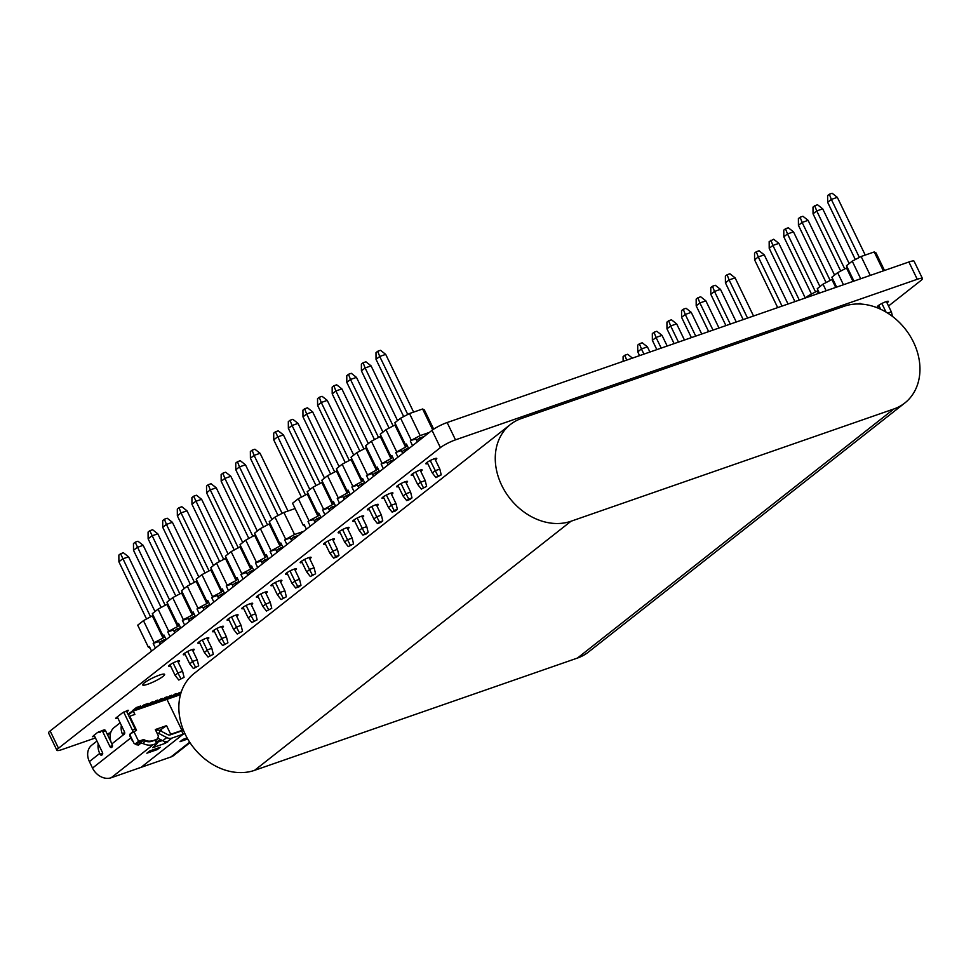 <?xml version="1.0" encoding="UTF-8"?>
<svg xmlns="http://www.w3.org/2000/svg" width="971" height="971" viewBox="0 0 971 971"><rect width="100%" height="100%" fill="white"/><g stroke="black" fill="none" stroke-linecap="round" stroke-linejoin="round"><path stroke-width="1.46" d="M183.313 729.913L181.953 730.386L166.951 699.363L180.472 694.653M151.342 741.443L157.618 738.846L158.443 736.03L155.311 729.549L166.539 725.64L170.726 734.294L181.953 730.386L180.97 731.151L181.953 730.386L166.951 699.363L133.258 711.075L128.342 714.947M179.586 694.969L180.606 694.156M180.776 693.585L179.902 693.889L179.271 692.602L181.225 692.129M177.717 695.612L179.902 693.889M176.892 694.471L179.271 692.602M174.901 696.595L177.086 694.872L175.217 695.515L174.598 694.229L176.467 693.573L177.086 694.872M173.032 697.239L175.217 695.515M172.219 696.098L174.598 694.229M170.228 698.222L172.413 696.498L170.544 697.154L169.913 695.855L171.782 695.2L172.413 696.498M168.359 698.865L170.544 697.154M167.534 697.724L169.913 695.855M96.954 741.079L91.735 745.182A15.572 12.441 -128.2 0 0 89.393 761.58L92.524 768.073A15.572 12.441 -128.2 0 0 111.192 777.747L141.05 767.357L183.216 734.161L141.05 767.357L170.908 756.979A15.572 12.441 51.8 0 0 173.845 755.377L189.988 742.669M155.991 730.945L156.683 730.398A2.428 1.274 -163.6 0 1 159.899 730.568L159.026 733.542L166.757 737.559A7.671 6.129 51.8 0 0 171.891 738.106L183.216 734.161L181.65 730.92L183.216 734.161L184.903 733.578M187.124 737.936L182.864 739.417L179.987 741.686L187.719 738.992M159.899 730.568L167.631 734.574A4.03 3.216 51.8 0 0 170.326 734.853L183.47 730.289M179.987 741.686A4.406 3.52 51.8 0 0 180.824 741.225L183.325 739.259M133.719 731.248L138.586 741.298L135.127 744.017L134.034 743.385L130.211 735.496L130.272 733.967L136.523 730.265L129.738 716.21L134.884 714.425L133.258 711.075M152.289 740.703A11.919 9.516 -128.2 0 1 143.696 739.526L138.586 741.298M155.846 740.242L157.618 738.846M166.539 725.64L159.645 730.447M170.726 734.294L169.852 734.974M161.283 739.975L156.513 741.638M161.866 731.588L161.077 729.949M143.696 739.526L140.249 742.245L135.127 744.017M136.765 709.85L138.95 708.126L138.331 706.839L136.462 707.483L137.081 708.781L138.95 708.126M134.896 710.505L137.081 708.781M132.287 711.84A1.457 0.85 70.8 0 1 132.542 710.566L136.462 707.483M139.108 709.036L141.293 707.313L140.661 706.014L138.792 706.67L139.423 707.968L141.293 707.313M137.239 709.692L139.423 707.968M144.254 707.252L146.439 705.529L145.82 704.23L143.939 704.885L144.57 706.184L146.439 705.529M142.385 707.895L144.57 706.184M141.171 707.058L143.939 704.885M146.597 706.439L148.781 704.715L148.15 703.417L146.281 704.072L146.912 705.371L148.781 704.715M144.728 707.082L146.912 705.371M151.512 704.728L153.697 703.004L153.066 701.705L151.197 702.361L151.828 703.659L153.697 703.004M149.631 705.383L151.828 703.659M148.624 704.388L151.197 702.361M156.185 703.101L158.37 701.378L157.751 700.079L155.87 700.734L156.501 702.033L158.37 701.378M154.316 703.744L156.501 702.033M153.503 702.603L155.87 700.734M160.87 701.475L163.055 699.751L162.424 698.452L160.555 699.108L161.186 700.407L163.055 699.751M159.001 702.118L161.186 700.407M158.176 700.977L160.555 699.108M165.543 699.848L167.728 698.125L167.109 696.826L165.228 697.481L165.859 698.78L167.728 698.125M163.674 700.492L165.859 698.78M162.861 699.351L165.228 697.481M110.111 737.45L108.995 737.839M107.429 734.598L110.439 733.542M89.393 761.58L99.746 753.423A15.572 12.441 -128.2 0 1 98.229 743.701M99.746 753.423L100.11 754.188A1.821 1.056 -109.2 0 0 101.579 755.232A1.821 1.056 -109.2 0 0 101.761 755.122L102.331 754.673A1.821 1.056 -109.2 0 0 102.416 752.379L94.102 735.168M123.548 734.646L122.176 733.566A15.572 12.441 -128.2 0 1 121.375 725.373M120.137 722.825L114.177 727.522A15.572 12.441 -128.2 0 0 111.835 743.92L112.199 744.672A1.821 1.056 70.8 0 1 112.114 746.978L111.544 747.427A1.821 1.056 70.8 0 1 111.362 747.536A1.821 1.056 70.8 0 1 109.893 746.481L102.841 731.891A1.821 1.056 -109.2 0 0 101.372 730.847A1.821 1.056 -109.2 0 0 101.19 730.945L100.559 731.442A2.063 1.202 -109.2 0 0 100.122 732.522L99.176 732.535L100.159 732.195M133.27 741.832A15.572 12.441 -128.2 0 1 130.782 737.948L130.005 736.334A1.821 1.056 70.8 0 1 130.078 734.027L132.262 732.304A1.821 1.056 -109.2 0 0 132.347 730.01L123.669 712.059M111.835 743.92L124.373 734.04A1.821 1.056 -109.2 0 0 124.446 731.746L117.285 716.914M126.327 710.772L135.151 729.027A1.821 1.056 -109.2 0 1 135.43 730.653M98.763 731.661L99.176 732.535M157.812 738.178L162.727 740.727A7.671 6.129 51.8 0 0 167.874 741.274L165.373 743.276L152.738 747.67L157.326 743.325L153.369 744.551A15.572 12.441 -128.2 0 1 143.138 743.543L140.71 743.325L138.525 745.048L136.195 744.684A15.572 12.441 -128.2 0 1 135.321 743.956M156.549 743.434L154.984 740.193L151.804 741.298A11.919 9.516 -128.2 0 1 144.97 740.982L142.47 740.873L140.273 742.584L137.918 742.269M111.107 742.22L105.645 730.908A1.821 1.056 -109.2 0 0 104.188 729.864A1.821 1.056 -109.2 0 0 103.994 729.974L101.579 730.811M146.864 753.205L149.74 750.935L160.215 747.294L157.338 749.563L146.864 753.205A4.406 3.52 51.8 0 0 147.689 752.756L150.189 750.777M154.984 740.193L155.761 740.084L157.326 743.325M162.363 740.533L156.901 742.439M157.338 749.563A4.406 3.52 -128.2 0 1 154.474 749.296M159.026 733.542A2.428 1.274 -163.6 0 0 156.999 733.056M435.384 459.89A6.081 0.971 154.2 0 0 435.979 459.453A6.081 0.971 154.2 0 0 436.768 458.433A6.081 0.971 154.2 0 0 432.581 459.429A6.081 0.971 154.2 0 0 426.609 462.706A6.081 0.971 154.2 0 0 425.82 463.725A6.081 0.971 154.2 0 0 427.738 463.568M420.771 471.384A6.081 0.971 154.2 0 0 421.365 470.959A6.081 0.971 154.2 0 0 422.154 469.94A6.081 0.971 154.2 0 0 417.967 470.935A6.081 0.971 154.2 0 0 412.007 474.212A6.081 0.971 154.2 0 0 411.206 475.232A6.081 0.971 154.2 0 0 413.124 475.074M406.157 482.89A6.081 0.971 154.2 0 0 406.752 482.466A6.081 0.971 154.2 0 0 407.541 481.446A6.081 0.971 154.2 0 0 403.353 482.441A6.081 0.971 154.2 0 0 397.394 485.718A6.081 0.971 154.2 0 0 396.593 486.738A6.081 0.971 154.2 0 0 398.511 486.58M391.556 494.397A6.081 0.971 154.2 0 0 392.138 493.972A6.081 0.971 154.2 0 0 392.927 492.94A6.081 0.971 154.2 0 0 388.74 493.948A6.081 0.971 154.2 0 0 382.78 497.225A6.081 0.971 154.2 0 0 381.979 498.244A6.081 0.971 154.2 0 0 383.897 498.087M376.942 505.903A6.081 0.971 154.2 0 0 377.525 505.466A6.081 0.971 154.2 0 0 378.326 504.447A6.081 0.971 154.2 0 0 374.138 505.442A6.081 0.971 154.2 0 0 368.167 508.719A6.081 0.971 154.2 0 0 367.366 509.739A6.081 0.971 154.2 0 0 369.283 509.581M362.329 517.397A6.081 0.971 154.2 0 0 362.911 516.973A6.081 0.971 154.2 0 0 363.712 515.953A6.081 0.971 154.2 0 0 359.525 516.948A6.081 0.971 154.2 0 0 353.553 520.225A6.081 0.971 154.2 0 0 352.752 521.245A6.081 0.971 154.2 0 0 354.67 521.087M347.715 528.904A6.081 0.971 154.2 0 0 348.298 528.479A6.081 0.971 154.2 0 0 349.099 527.459A6.081 0.971 154.2 0 0 344.911 528.455A6.081 0.971 154.2 0 0 338.94 531.732A6.081 0.971 154.2 0 0 338.139 532.751A6.081 0.971 154.2 0 0 340.056 532.594M333.102 540.41A6.081 0.971 154.2 0 0 333.684 539.985A6.081 0.971 154.2 0 0 334.485 538.954A6.081 0.971 154.2 0 0 330.298 539.961A6.081 0.971 154.2 0 0 324.326 543.238A6.081 0.971 154.2 0 0 323.525 544.258A6.081 0.971 154.2 0 0 325.443 544.1M309.749 558.786A6.081 0.971 154.2 0 0 310.332 558.361A6.081 0.971 154.2 0 0 311.121 557.342A6.081 0.971 154.2 0 0 306.933 558.337A6.081 0.971 154.2 0 0 300.974 561.626A6.081 0.971 154.2 0 0 300.173 562.646A6.081 0.971 154.2 0 0 302.102 562.476M295.135 570.293A6.081 0.971 154.2 0 0 295.718 569.868A6.081 0.971 154.2 0 0 296.507 568.848A6.081 0.971 154.2 0 0 292.332 569.843A6.081 0.971 154.2 0 0 286.36 573.121A6.081 0.971 154.2 0 0 285.559 574.14A6.081 0.971 154.2 0 0 287.489 573.982M280.534 581.799A6.081 0.971 154.2 0 0 281.105 581.374A6.081 0.971 154.2 0 0 281.906 580.355A6.081 0.971 154.2 0 0 277.718 581.35A6.081 0.971 154.2 0 0 271.746 584.627A6.081 0.971 154.2 0 0 270.945 585.647A6.081 0.971 154.2 0 0 272.875 585.489M265.92 593.293A6.081 0.971 154.2 0 0 266.491 592.88A6.081 0.971 154.2 0 0 267.292 591.861A6.081 0.971 154.2 0 0 263.105 592.856A6.081 0.971 154.2 0 0 257.133 596.133A6.081 0.971 154.2 0 0 256.332 597.153A6.081 0.971 154.2 0 0 258.262 596.983M860.974 304.069A12.162 1.942 154.2 0 0 860.961 303.765A12.162 1.942 154.2 0 0 857.466 303.984M887.009 302.843A6.081 0.971 154.2 0 0 887.615 302.406A6.081 0.971 154.2 0 0 888.416 301.386A6.081 0.971 154.2 0 0 884.229 302.382A6.081 0.971 154.2 0 0 878.257 305.659A6.081 0.971 154.2 0 0 877.456 306.678A6.081 0.971 154.2 0 0 879.35 306.533M251.307 604.799A6.081 0.971 154.2 0 0 251.877 604.375A6.081 0.971 154.2 0 0 252.678 603.355A6.081 0.971 154.2 0 0 248.491 604.35A6.081 0.971 154.2 0 0 242.519 607.64A6.081 0.971 154.2 0 0 241.718 608.659A6.081 0.971 154.2 0 0 243.648 608.489M236.693 616.306A6.081 0.971 154.2 0 0 237.264 615.881A6.081 0.971 154.2 0 0 238.065 614.861A6.081 0.971 154.2 0 0 233.877 615.857A6.081 0.971 154.2 0 0 227.906 619.134A6.081 0.971 154.2 0 0 227.105 620.153A6.081 0.971 154.2 0 0 229.035 619.996M222.08 627.812A6.081 0.971 154.2 0 0 222.65 627.387A6.081 0.971 154.2 0 0 223.451 626.368A6.081 0.971 154.2 0 0 219.264 627.363A6.081 0.971 154.2 0 0 213.292 630.64A6.081 0.971 154.2 0 0 212.491 631.66A6.081 0.971 154.2 0 0 214.421 631.502M207.466 639.306A6.081 0.971 154.2 0 0 208.037 638.894A6.081 0.971 154.2 0 0 208.838 637.874A6.081 0.971 154.2 0 0 204.65 638.869A6.081 0.971 154.2 0 0 198.679 642.147A6.081 0.971 154.2 0 0 197.89 643.166A6.081 0.971 154.2 0 0 199.808 642.996M192.853 650.813A6.081 0.971 154.2 0 0 193.423 650.388A6.081 0.971 154.2 0 0 194.224 649.368A6.081 0.971 154.2 0 0 190.037 650.364A6.081 0.971 154.2 0 0 184.065 653.653A6.081 0.971 154.2 0 0 183.276 654.672A6.081 0.971 154.2 0 0 185.206 654.503M178.239 662.319A6.081 0.971 154.2 0 0 178.81 661.894A6.081 0.971 154.2 0 0 179.611 660.875A6.081 0.971 154.2 0 0 175.423 661.87A6.081 0.971 154.2 0 0 169.452 665.147A6.081 0.971 154.2 0 0 168.663 666.167A6.081 0.971 154.2 0 0 170.593 666.009M163.019 676.386A12.162 1.942 154.2 0 0 164.609 674.347A12.162 1.942 154.2 0 0 156.234 676.35A12.162 1.942 154.2 0 0 144.291 682.904A12.162 1.942 154.2 0 0 142.701 684.943A12.162 1.942 154.2 0 0 151.075 682.953A12.162 1.942 154.2 0 0 163.019 676.386M132.238 711.452A3.957 0.631 154.2 0 0 129.531 713.054A3.957 0.631 154.2 0 0 129.009 713.721A3.957 0.631 154.2 0 0 129.908 713.709M908.892 261.988L447.133 422.543L455.496 439.851L917.255 279.284A12.162 1.942 154.2 0 1 922.45 278.519L914.087 261.211A12.162 1.942 154.2 0 0 908.892 261.988L917.255 279.284M447.133 422.543A12.162 1.942 154.2 0 0 432.022 430.335L440.385 447.631A12.162 1.942 154.2 0 1 455.496 439.851M888.538 305.999L920.86 280.558A12.162 1.942 154.2 0 0 922.45 278.519M432.022 430.335L50.14 730.957A12.162 1.942 154.2 0 0 48.55 732.996L56.913 750.292A12.162 1.942 154.2 0 0 62.108 749.527L95.437 737.948M50.14 730.957L58.503 748.253L440.385 447.631M58.503 748.253A12.162 1.942 154.2 0 0 56.913 750.292M110.694 732.644L107.089 733.894M103.569 730.083L97.513 732.486L92.427 736.71L94.624 736.249M126.849 711.852L128.512 710.311L122.419 712.872L116.095 717.848L115.622 718.467L117.807 717.994M632.461 358.105L627.63 354.294L624.814 355.265L623.091 356.624L623.127 361.358M624.814 355.265L626.683 360.12M743.191 319.605L725.422 282.828L725.373 276.104L727.109 274.744L729.1 279.939L735.096 277.852L729.913 273.773L727.109 274.744M747.549 318.087L729.1 279.939L725.422 282.828M753.532 316L735.096 277.852M736.273 322.008L720.482 289.358L714.498 291.434L730.277 324.096M720.482 289.358L715.299 285.268L712.496 286.251L714.498 291.434L710.808 294.334L725.932 325.601M712.496 286.251L710.772 287.61L710.808 294.334M719.001 328.016L705.868 300.852L699.885 302.94L713.005 330.091M696.195 305.841L699.885 302.94L697.882 297.757L696.158 299.104L696.195 305.841L708.66 331.609M697.882 297.757L700.686 296.774L705.868 300.852M701.73 334.024L691.255 312.359L685.271 314.446L695.734 336.1M691.255 312.359L686.072 308.28L683.268 309.251L685.271 314.446L681.581 317.347L691.388 337.617M683.268 309.251L681.545 310.611L681.581 317.347M684.458 340.02L676.641 323.865L670.658 325.953L678.462 342.108M666.968 328.841L670.658 325.953L668.655 320.758L666.931 322.117L666.968 328.841L674.117 343.625M668.655 320.758L671.459 319.787L676.641 323.865M667.186 346.028L662.028 335.371L656.044 337.447L661.202 348.116M652.366 340.348L656.044 337.447L654.041 332.264L652.318 333.623L652.366 340.348L656.845 349.621M654.041 332.264L656.845 331.281L662.028 335.371M649.915 352.036L647.414 346.865L641.43 348.953L643.931 354.124M647.414 346.865L642.232 342.787L639.428 343.77L641.43 348.953L637.753 351.854L639.573 355.629M639.428 343.77L637.704 345.118L637.753 351.854M182.378 592.371L181.589 592.978L192.258 615.044L193.982 613.684L192.222 612.725L181.553 590.671L187.306 586.144L197.975 608.198L197.016 608.951L199.261 613.575M239.048 581.702L235.298 583.001L236.074 584.591M246.149 605.443L250.979 615.444L255.664 613.818L257.145 619.801L251.853 622.532L248.212 617.92L243.053 607.239M250.7 603.537L255.664 613.818M253.868 620.942L251.064 615.675L248.212 617.92M235.298 583.001L232.47 585.234M216.242 487.806L210.258 489.894L208.255 484.699L211.059 483.728L216.242 487.806L242.701 542.534M205.015 573.024L177.341 515.795L181.031 512.894L209.068 570.899M201.628 499.312L195.644 501.388L191.955 504.289L191.918 497.565L193.642 496.205L196.445 495.234L201.628 499.312L228.088 554.04M251.853 622.532L257.145 619.801M236.087 615.044L241.051 625.312L242.532 631.308L237.24 634.027L233.598 629.426L228.44 618.745M237.24 634.027L242.532 631.308M211.605 569.358L210.816 569.977L221.485 592.031L223.209 590.671L221.437 589.725L210.78 567.659L216.533 563.131L227.19 585.197L226.243 585.938L228.476 590.562M234.229 550.011L206.568 492.795L206.532 486.058L208.255 484.699M268.481 609.436L265.678 604.168L262.825 606.414L266.467 611.026L271.759 608.295L266.467 611.026M268.469 559.09L266.224 554.465L265.277 555.206L254.62 533.152L260.374 528.625L269.27 523.964L279.927 546.018L270.084 551.431L272.317 556.055M260.374 528.625L271.03 550.678M206.568 492.795L210.258 489.894L238.296 547.887M224.629 593.597L222.395 588.972L221.437 589.725M239.242 582.102L236.997 577.466L236.05 578.218L237.822 579.165L236.099 580.524L227.19 585.197M216.533 563.131L225.43 558.471L236.099 580.524M181.832 506.728L187.015 510.819L181.031 512.894L179.028 507.712L181.832 506.728M177.341 515.795L177.305 509.071L179.028 507.712M210.015 605.103L207.782 600.479L206.823 601.219L208.595 602.178L206.872 603.537L197.975 608.198M206.823 601.219L196.166 579.165L201.919 574.638L212.576 596.692L211.629 597.444L213.875 602.069M211.629 597.444L217.249 595.49L218.621 598.33M187.015 510.819L213.474 565.547M277.075 552.317L275.703 549.477L270.084 551.431M151.561 651.116L149.328 646.492L148.381 647.232L137.712 625.178L143.465 620.651L154.134 642.705L153.187 643.457L155.421 648.082M153.151 615.371L143.465 620.651M166.175 639.61L163.941 634.985L162.994 635.738L152.326 613.672L158.079 609.145L168.748 631.211L167.789 631.951L170.034 636.575M167.765 603.877L158.079 609.145M180.788 628.116L178.555 623.479L177.608 624.232L166.939 602.178L172.692 597.651L183.361 619.704L182.402 620.445L184.648 625.081M181.589 592.978L172.692 597.651M196.992 580.864L187.306 586.144M210.816 569.977L201.919 574.638M225.43 558.471L226.207 557.864M236.05 578.218L225.393 556.165L231.147 551.637L241.803 573.691L240.857 574.431L243.09 579.068M240.82 546.357L231.147 551.637M253.856 570.596L251.61 565.972L250.664 566.712L240.007 544.658L245.76 540.131L256.417 562.185L255.47 562.937L257.703 567.562M255.434 534.851L245.76 540.131M269.27 523.964L270.047 523.345M279.927 546.018L281.663 544.658L279.891 543.711L269.234 521.645L274.987 517.118L283.884 512.457L295.123 508.549M282.124 513.38L254.086 455.375L260.082 453.299L254.9 449.221L252.096 450.192L254.086 455.375L250.409 458.276L250.36 451.551L252.096 450.192M278.07 515.504L250.409 458.276M287.986 511.037L260.082 453.299M265.277 555.206L267.049 556.165L265.326 557.524L256.417 562.185M245.469 464.806L239.473 466.881L237.482 461.698L240.286 460.715L245.469 464.806L271.929 519.534M247.848 575.317L246.476 572.477L240.857 574.431M240.043 546.964L250.712 569.03L241.803 573.691M221.485 592.031L212.576 596.692M239.254 632.449L236.451 627.169L233.598 629.426M236.451 627.169L241.051 625.312M224.435 593.208L220.684 594.507L221.461 596.097M231.535 616.949L236.366 626.938M220.684 594.507L217.856 596.74M294.529 569.03L299.59 579.529L300.974 585.295L297.709 586.435L294.905 581.156L292.053 583.413L286.882 572.732M297.709 586.435L295.694 588.013L298.959 586.872L300.974 585.295M286.931 544.549L284.697 539.925L290.305 537.97L291.688 540.811M237.482 461.698L235.747 463.058L235.795 469.782L239.473 466.881L267.511 524.886M254.657 535.47L265.326 557.524M282.889 547.195L279.138 548.494L279.903 550.084M289.989 570.936L294.82 580.925L299.493 579.299M279.138 548.494L276.298 550.727M272.268 584.239L277.439 594.92L280.206 592.431L284.891 590.805L286.36 596.801L281.08 599.52L286.36 596.801M268.275 558.689L264.525 560L265.289 561.59M275.376 582.43L280.206 592.431M264.525 560L261.685 562.233M281.08 599.52L277.439 594.92M279.915 580.537L284.891 590.805M283.095 597.93L280.291 592.662M196.203 581.483L206.872 603.537M295.694 588.013L292.053 583.413M263.457 527.01L235.795 469.782M279.891 543.711L280.837 542.959L283.083 547.583M172.401 522.313L166.417 524.401L164.415 519.206L167.218 518.235L172.401 522.313L198.861 577.041M164.415 519.206L162.691 520.565L162.727 527.302L166.417 524.401L194.455 582.394M226.243 585.938L231.863 583.984L233.234 586.824M223.682 559.393L193.642 496.205M219.616 561.517L191.955 504.289M195.402 616.609L193.168 611.985L192.222 612.725M310.307 576.519L315.587 573.788L310.307 576.519L306.557 571.688L301.496 561.226M284.697 539.925L294.541 534.511L303.753 531.319M294.541 534.511L283.884 512.457M285.644 539.184L274.987 517.118M190.401 584.518L162.727 527.302M225.673 472.222L230.855 476.3L224.859 478.387L222.869 473.193L225.673 472.222M222.869 473.193L221.133 474.552L221.182 481.288L248.843 538.504M221.182 481.288L224.859 478.387L252.897 536.38M230.855 476.3L257.315 531.028M213.826 630.252L218.985 640.933L221.752 638.445L226.437 636.818L227.918 642.814L222.626 645.533L218.985 640.933M209.821 604.702L206.07 606.013L206.847 607.603M216.921 628.443L221.752 638.445M206.07 606.013L203.242 608.247M315.587 573.788L314.106 567.804L309.433 569.431L312.31 574.929M257.667 595.745L262.825 606.414M265.678 604.168L270.278 602.311L271.759 608.295M253.662 570.195L249.911 571.506L250.688 573.084M260.762 593.936L265.593 603.938M249.911 571.506L247.083 573.74M265.301 592.031L270.278 602.311M290.912 539.221L293.752 536.987L298.473 535.458M309.142 557.524L314.106 567.804M309.518 569.661L306.678 571.895M293.752 536.987L294.516 538.577M304.603 559.43L309.433 569.431M255.47 562.937L261.09 560.983L262.461 563.823M250.664 566.712L252.436 567.671L250.712 569.03M197.016 608.951L202.636 606.996L204.007 609.837M221.473 626.55L226.437 636.818M128.573 556.832L122.577 558.908L118.899 561.808L118.85 555.084L120.574 553.725L123.39 552.742L128.573 556.832L155.02 611.56M210.027 655.449L207.139 649.951L211.824 648.325L213.304 654.308L208.012 657.039L213.304 654.308M224.641 643.943L221.849 638.675M169.986 664.759L175.144 675.44L177.924 672.952L182.597 671.325L184.077 677.321L178.785 680.04L184.077 677.321M165.98 639.221L162.242 640.52L163.007 642.11M173.081 662.962L177.924 672.952M162.242 640.52L159.402 642.753M180.8 678.462L178.009 673.182M177.632 661.057L182.597 671.325M143.174 545.326L137.19 547.413L133.513 550.302L133.464 543.578L135.187 542.219L137.991 541.248L143.174 545.326L169.634 600.054M178.785 680.04L175.144 675.44M152.374 615.99L163.031 638.044L154.134 642.705M148.381 647.232L150.153 648.191M160.166 644.343L158.795 641.503L153.187 643.457M150.614 616.913L120.574 553.725M146.56 619.037L118.899 561.808M193.399 668.546L198.691 665.815L193.399 668.546L189.758 663.933L192.525 661.457L197.21 659.831L198.691 665.815M195.414 666.956L192.622 661.688M157.788 533.819L151.804 535.907L148.126 538.808L148.078 532.072L149.801 530.712L152.605 529.741L157.788 533.819L184.247 588.547M180.594 627.715L176.856 629.014L177.62 630.604M187.694 651.456L192.525 661.457M192.246 649.55L197.21 659.831M163.031 638.044L164.754 636.685L162.994 635.738M166.988 604.484L177.644 626.538L168.748 631.211M174.78 632.837L173.408 629.997L167.789 631.951M165.228 605.406L135.187 542.219M161.174 607.53L133.513 550.302M184.599 653.252L189.758 663.933M206.859 638.044L211.824 648.325M208.012 657.039L204.371 652.427L207.236 650.182M195.207 616.209L191.469 617.52L192.234 619.097M202.308 639.95L207.139 649.951M199.213 641.758L204.371 652.427M191.469 617.52L188.629 619.753M177.644 626.538L179.368 625.178L177.608 624.232M176.856 629.014L174.015 631.247M192.258 615.044L183.361 619.704M189.394 621.331L188.022 618.491L182.402 620.445M179.841 593.9L149.801 530.712M175.787 596.024L148.126 538.808M222.626 645.533L227.918 642.814M332.495 539.148L337.447 549.404L332.774 551.03L335.65 556.529L338.928 555.4L336.913 556.978L333.636 558.119L329.897 553.3L324.848 542.85M338.928 555.4L337.447 549.404M332.859 551.261L330.019 553.494M333.636 558.119L335.65 556.529M307.224 494.069L298.315 498.73L308.984 520.784L317.881 516.123L307.224 494.069L308.001 493.45M283.423 434.899L278.24 430.821L275.424 431.792L273.701 433.151L273.749 439.887L277.427 436.986L283.423 434.899L309.87 489.627M308.984 520.784L313.645 519.582L315.029 522.434M301.411 497.103L273.749 439.887M305.464 494.979L275.424 431.792M305.003 526.27L303.231 525.311L292.562 503.257L298.315 498.73M303.231 525.311L304.178 524.571L306.423 529.207M317.881 516.123L319.605 514.764L317.845 513.805L318.791 513.064L321.037 517.701M308.038 521.536L310.283 526.173M314.252 520.832L317.092 518.599L317.869 520.201M327.943 541.053L332.774 551.03M317.092 518.599L320.843 517.288M335.65 506.207L333.405 501.558L332.458 502.31L334.218 503.257L332.495 504.617L321.838 482.563L312.929 487.224L307.176 491.751L317.845 513.805M321.838 482.563L322.615 481.944M350.264 494.7L348.019 490.052L347.072 490.804L348.832 491.751L347.108 493.11L336.452 471.056L327.543 475.717L321.789 480.244L332.458 502.31M336.452 471.056L337.228 470.45M364.878 483.194L362.632 478.557L361.685 479.298L363.445 480.257L361.722 481.616L351.065 459.55L342.156 464.223L336.403 468.75L347.072 490.804M351.065 459.55L351.842 458.943M379.491 471.688L377.246 467.051L376.299 467.791L378.059 468.75L376.335 470.11L365.666 448.056L356.77 452.717L351.017 457.244L361.685 479.298M365.666 448.056L366.455 447.437M394.105 460.193L391.859 455.545L390.9 456.297L392.672 457.244L390.949 458.603L380.28 436.549L371.383 441.21L365.63 445.738L376.299 467.791M380.28 436.549L381.069 435.93M408.706 448.687L406.473 444.038L405.514 444.791L407.286 445.738L405.562 447.097L394.894 425.043L385.997 429.704L380.244 434.231L390.9 456.297M394.894 425.043L395.683 424.436M429.425 432.386L420.176 435.603L411.267 440.264L400.61 418.21L394.857 422.737L405.514 444.791M400.61 418.21L409.507 413.537L422.616 408.985L424.376 409.944L433.673 429.158M411.267 440.264L415.94 439.05L417.312 441.914M405.562 447.097L395.707 452.51L397.952 457.159M402.71 453.408L401.326 450.556L395.707 452.51M390.949 458.603L381.093 464.017L383.339 468.653M388.097 464.915L386.713 462.062L381.093 464.017M376.335 470.11L366.48 475.523L368.725 480.16M373.483 476.421L372.099 473.569L366.48 475.523M361.722 481.616L351.866 487.017L354.112 491.666M358.869 487.928L357.486 485.063L351.866 487.017M347.108 493.11L337.265 498.524L339.498 503.172M344.256 499.422L342.872 496.569L337.265 498.524M332.495 504.617L322.651 510.03L324.897 514.666M329.642 510.928L328.259 508.076L322.651 510.03M350.058 494.288L346.319 495.586L343.479 497.82M408.512 448.274L404.761 449.573L401.933 451.806M364.671 482.781L360.933 484.092L358.093 486.325M379.285 471.275L375.546 472.586L372.706 474.819M393.898 459.781L390.148 461.079L387.32 463.313M335.456 505.794L331.706 507.093L328.866 509.326M416.547 440.312L419.375 438.079L424.109 436.562M342.156 464.223L352.825 486.277M366.14 533.977L368.155 532.387L362.863 535.106L366.14 533.977M368.155 532.387L366.783 526.61L362.098 528.236L359.246 530.494L362.863 535.106M361.71 516.135L366.783 526.61M354.075 519.849L359.246 530.494M346.319 495.586L347.096 497.188M357.17 518.041L364.878 533.528M412.517 473.836L417.566 484.274L421.317 489.093L426.609 486.374L421.317 489.093M426.609 486.374L425.225 480.596L420.552 482.223L423.332 487.515M415.624 472.027L420.552 482.223L417.688 484.48M425.225 480.596L420.164 470.122M404.761 449.573L405.538 451.175M380.753 522.471L382.768 520.881L379.491 522.022L377.476 523.612L380.753 522.471M368.689 508.343L373.859 518.987L376.712 516.742L379.491 522.022M373.859 518.987L377.476 523.612M382.768 520.881L381.397 515.115L376.712 516.742L371.784 506.534M376.323 504.629L381.397 515.115M360.933 484.092L361.71 485.694M395.367 510.964L397.382 509.387L394.105 510.515L392.09 512.105L395.367 510.964M397.382 509.387L396.01 503.609L391.325 505.236L388.461 507.481L392.09 512.105M390.937 493.134L396.01 503.609M383.29 496.836L388.461 507.481M375.546 472.586L376.311 474.188M386.397 495.028L394.105 510.515M397.904 485.33L403.074 495.987L405.939 493.729L408.718 499.021L406.703 500.599L409.98 499.458L411.995 497.88L410.612 492.103L405.55 481.628M403.074 495.987L406.703 500.599M411.995 497.88L408.718 499.021M410.612 492.103L405.939 493.729L401.011 483.534M390.148 461.079L390.925 462.682M339.462 531.343L344.632 542L347.484 539.742L342.557 529.547M332.483 508.695L331.706 507.093M353.541 543.894L348.249 546.612L353.541 543.894L352.17 538.116L347.096 527.641M344.632 542L348.249 546.612M352.17 538.116L347.484 539.742L350.264 545.034M430.226 460.521L437.945 476.008L441.222 474.868L439.839 469.102L435.166 470.729L432.301 472.974L427.131 462.33M441.222 474.868L435.93 477.598L432.301 472.974M419.375 438.079L420.152 439.681M434.777 458.615L439.839 469.102M435.93 477.598L437.945 476.008M432.69 429.837L422.616 408.985M420.176 435.603L409.507 413.537M410.32 441.004L412.566 445.653M385.997 429.704L396.654 451.758M371.383 441.21L382.04 463.264M356.77 452.717L367.439 474.77M327.543 475.717L338.211 497.771M312.929 487.224L323.598 509.277M403.693 416.583L376.032 359.367L375.995 352.631L377.719 351.271L379.722 356.466L385.705 354.379L380.523 350.3L377.719 351.271M407.759 414.459L379.722 356.466L376.032 359.367M413.622 412.117L385.705 354.379M397.552 420.613L371.092 365.885L365.108 367.96L393.146 425.966M371.092 365.885L365.909 361.795L363.105 362.778L365.108 367.96L361.418 370.861L389.092 428.09M363.105 362.778L361.382 364.137L361.418 370.861M382.938 432.119L356.478 377.391L350.495 379.467L378.532 437.472M346.805 382.368L350.495 379.467L348.492 374.284L346.768 375.643L346.805 382.368L374.478 439.596M348.492 374.284L351.296 373.301L356.478 377.391M368.325 443.613L341.865 388.885L335.881 390.973L363.919 448.966M341.865 388.885L336.682 384.807L333.878 385.778L335.881 390.973L332.203 393.874L359.865 451.09M333.878 385.778L332.155 387.138L332.203 393.874M353.711 455.12L327.251 400.392L321.267 402.48L349.305 460.472M317.59 405.38L321.267 402.48L319.265 397.285L317.541 398.644L317.59 405.38L345.251 462.597M319.265 397.285L322.069 396.314L327.251 400.392M339.097 466.626L312.65 411.898L306.654 413.974L334.692 471.979M302.976 416.875L306.654 413.974L304.651 408.791L302.928 410.15L302.976 416.875L330.638 474.103M304.651 408.791L307.467 407.808L312.65 411.898M324.484 478.133L298.036 423.405L292.04 425.48L320.078 483.485M298.036 423.405L292.854 419.314L290.038 420.297L292.04 425.48L288.363 428.381L316.024 485.609M290.038 420.297L288.314 421.657L288.363 428.381M826.09 282.549L798.429 225.333L802.119 222.432L800.116 217.237L802.92 216.266L808.103 220.344L802.119 222.432L830.156 280.425M811.477 294.055L783.815 236.827L787.505 233.938L785.503 228.743L788.306 227.772L793.489 231.851L787.505 233.938L815.543 291.931M822.716 208.85L816.72 210.925L814.73 205.743L817.533 204.76L822.716 208.85L849.176 263.578M840.704 271.055L813.043 213.826L816.72 210.925L844.758 268.931M798.429 225.333L798.393 218.596L800.116 217.237M837.33 197.344L831.334 199.419L829.343 194.236L832.147 193.253L837.33 197.344L865.234 255.07M855.317 259.548L827.656 202.32L831.334 199.419L859.371 257.424M785.503 228.743L783.779 230.103L783.815 236.827M827.656 202.32L827.608 195.596L829.343 194.236M813.043 213.826L812.994 207.102L814.73 205.743M793.489 231.851L819.949 286.579M808.103 220.344L834.562 275.072M819.378 293.108L817.254 288.703L823.007 284.175L826.175 290.742M764.262 254.863L758.278 256.939L756.275 251.756L759.079 250.773L764.262 254.863L788.027 304.008M777.686 307.601L754.588 259.84L758.278 256.939L782.031 306.096M794.958 301.605L769.202 248.333L769.166 241.609L773.693 239.267L778.876 243.357L805.299 298M778.876 243.357L772.892 245.432L799.303 300.088M886.402 301.58L891.451 312.067L892.507 316.449M880.673 309.264L878.755 305.295M881.85 303.486L886.013 312.079M887.7 313.111L891.354 311.849M883.379 270.86L874.228 251.95L861.131 256.502L870.271 275.412M818.456 293.424L817.291 291.009L818.068 290.402M754.588 259.84L754.552 253.115L756.275 251.756M769.202 248.333L772.892 245.432L770.889 240.25M805.542 297.915L808.394 295.67L808.916 296.75M817.291 291.009L808.394 295.67M874.228 251.95L876 252.897L884.496 270.472M836.65 287.1L831.868 277.196L837.621 272.669L843.447 284.734M835.728 287.416L831.904 279.514L832.681 278.895M831.904 279.514L823.007 284.175M837.621 272.669L846.518 268.008L852.999 281.42M853.922 281.092L846.481 265.69L852.235 261.163L860.719 278.738M846.518 268.008L847.295 267.389M861.131 256.502L852.235 261.163M510.43 424.485L194.018 673.571A57.787 46.147 51.8 0 0 185.303 734.428A57.787 46.147 51.8 0 0 254.584 770.331L577.454 658.059A57.787 46.147 51.8 0 0 588.365 652.111L904.79 403.014A57.787 46.147 51.8 0 0 909.766 335.408A57.787 46.147 51.8 0 0 844.212 306.253L521.342 418.525A57.787 46.147 51.8 0 0 510.43 424.485A57.787 46.147 51.8 0 0 501.716 485.342A57.787 46.147 51.8 0 0 570.997 521.245L893.866 408.973A57.787 46.147 51.8 0 0 904.79 403.014M170.908 756.979L189.685 742.196M100.11 754.188L102.695 753.29M122.176 733.566L124.725 732.68M92.524 768.073L130.782 737.948M111.192 777.747L153.369 744.551M136.195 744.684L137.178 743.301M132.347 730.01L135.151 729.027M112.478 745.594L109.893 746.481M105.645 730.908L102.841 731.891M138.525 745.048L140.273 742.584M140.71 743.325L142.47 740.873M143.138 743.543L144.97 740.982M165.373 743.276L164.451 741.383M167.643 742.111L167.315 741.431M167.874 741.274L171.891 738.106M166.757 737.559L162.727 740.727M156.683 730.398L156.319 731.636M127.735 710.299L128.038 710.918M577.454 658.059L893.866 408.973M254.584 770.331L570.997 521.245M129.653 712.957L129.993 713.649M104.188 729.864L101.372 730.847"/></g></svg>
